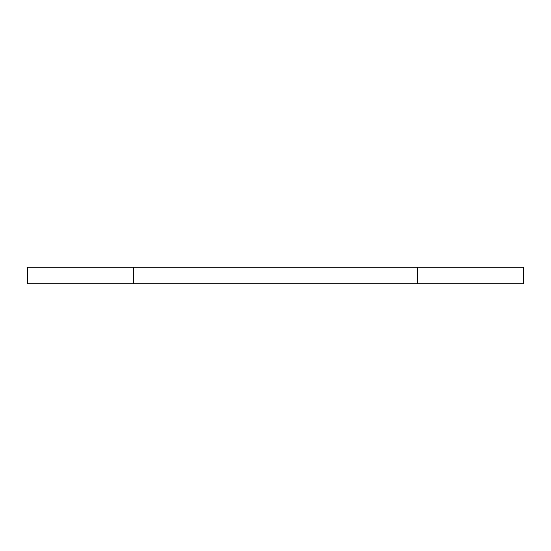 <?xml version="1.0" encoding="UTF-8"?>
<svg xmlns="http://www.w3.org/2000/svg" width="551" height="551" viewBox="0 0 551 551"><rect width="100%" height="100%" fill="white"/><g stroke="black" fill="none" stroke-linecap="round" stroke-linejoin="round"><path stroke-width="0.83" d="M133.342 267.235L133.342 283.765L27.55 283.765L27.55 267.235L523.45 267.235L523.45 283.765L417.658 283.765L417.658 267.235M133.342 283.765L417.658 283.765"/></g></svg>
